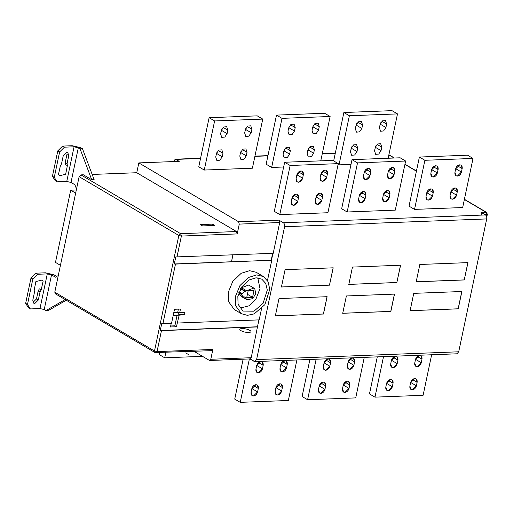 <?xml version="1.0" encoding="UTF-8"?>
<svg xmlns="http://www.w3.org/2000/svg" width="513" height="513" viewBox="0 0 513 513"><rect width="100%" height="100%" fill="white"/><g stroke="black" fill="none" stroke-linecap="round" stroke-linejoin="round"><path stroke-width="0.77" d="M320.914 174.042L324.986 170.021L326.281 170.329L327.416 173.792L326.685 177.261L322.613 181.288L321.318 180.974L320.189 177.511L320.914 174.042C321.619 171.682 322.978 170.342 324.986 170.021C326.896 170.194 327.704 171.451 327.416 173.792L326.685 177.261C325.979 179.621 324.626 180.961 322.613 181.288C320.708 181.115 319.894 179.851 320.189 177.511L320.914 174.042M326.685 177.261L321.183 174.016L321.504 172.496M302.619 178.191L298.553 182.211L297.258 181.903L296.123 178.441L296.854 174.971L300.926 170.951L302.221 171.259L303.35 174.721L302.619 178.191C301.92 180.55 300.56 181.891 298.553 182.211C296.642 182.038 295.834 180.781 296.123 178.441L296.854 174.971C297.559 172.612 298.912 171.271 300.926 170.951C302.83 171.118 303.638 172.381 303.35 174.721L302.619 178.191L297.123 174.946L297.444 173.426M297.752 201.295L293.68 205.322L292.384 205.008L291.256 201.545L291.987 198.082L296.052 194.055L297.348 194.369L298.483 197.832L297.752 201.295C297.046 203.655 295.693 204.995 293.68 205.322C291.775 205.149 290.967 203.892 291.256 201.545L291.987 198.082C292.686 195.722 294.045 194.382 296.052 194.055C297.963 194.228 298.771 195.485 298.483 197.832L297.752 201.295L292.25 198.05L292.57 196.53M315.315 200.621L316.046 197.152L320.118 193.125L321.414 193.439L322.542 196.902L321.811 200.365L317.746 204.392L316.45 204.084L315.315 200.621L316.046 197.152C316.752 194.793 318.105 193.452 320.118 193.125C322.023 193.298 322.831 194.555 322.542 196.902L321.811 200.365C321.112 202.725 319.753 204.071 317.746 204.392C315.835 204.219 315.027 202.962 315.315 200.621M321.811 200.365L316.316 197.127L316.636 195.6M284.644 162.249L332.764 160.389L338.266 163.634L327.916 212.741L279.79 214.594L290.14 165.487L284.644 162.249L274.295 211.35L279.79 214.594L290.14 165.487L338.266 163.634L327.916 212.741L279.79 214.594M221.334 130.437L223.668 126.993L226.72 126.73L227.83 130.187L227.099 133.649L224.765 137.086L221.719 137.349L220.603 133.899L221.334 130.437M221.603 130.405L221.013 131.956L221.924 128.885L221.603 130.405L227.099 133.649M245.073 131.027L245.984 127.955L245.073 131.027M251.165 132.72L248.824 136.163L245.778 136.426L244.669 132.97L245.394 129.507L247.734 126.07L250.78 125.807L251.896 129.257L251.165 132.72L245.663 129.481M240.206 154.137L241.116 151.066L240.206 154.137M246.291 155.83L243.957 159.267L240.911 159.53L239.795 156.08L240.526 152.611L242.861 149.174L245.913 148.911L247.022 152.361L246.291 155.83L240.796 152.585M216.73 153.515L216.146 155.067L217.05 151.995L216.73 153.515L222.232 156.76L219.897 160.197L216.845 160.46L215.736 157.01L216.467 153.541L218.801 150.104L221.847 149.841L222.963 153.291L222.232 156.76M204.27 170.053L214.62 120.953L209.124 117.708L198.775 166.815L204.27 170.053L252.396 168.2L262.746 119.093L257.244 115.855L209.124 117.708L198.775 166.815M214.62 120.953L262.746 119.093M388.29 171.445L392.362 167.424L393.657 167.732L394.786 171.195L394.055 174.664L389.989 178.684L388.694 178.377L387.559 174.914L388.29 171.445C388.995 169.085 390.348 167.745 392.362 167.424C394.266 167.591 395.074 168.854 394.786 171.195L394.055 174.664C393.356 177.023 391.996 178.364 389.989 178.684C388.078 178.511 387.27 177.254 387.559 174.914L388.29 171.445M394.055 174.664L388.559 171.419L388.88 169.899M369.995 175.587L365.923 179.614L364.634 179.3L363.499 175.837L364.23 172.374L368.302 168.347L369.591 168.662L370.726 172.124L369.995 175.587C369.296 177.947 367.936 179.294 365.923 179.614C364.018 179.441 363.21 178.184 363.499 175.837L364.23 172.374C364.929 170.015 366.288 168.674 368.302 168.347C370.206 168.52 371.014 169.777 370.726 172.124L369.995 175.587L364.499 172.349L364.82 170.823M365.128 198.698L361.056 202.725L359.76 202.411L358.632 198.948L359.356 195.479L363.428 191.458L364.724 191.766L365.859 195.229L365.128 198.698C364.422 201.058 363.069 202.398 361.056 202.725C359.151 202.552 358.337 201.288 358.632 198.948L359.356 195.479C360.062 193.125 361.421 191.779 363.428 191.458C365.339 191.631 366.147 192.888 365.859 195.229L365.128 198.698L359.626 195.453L359.946 193.933M382.692 198.018L383.423 194.555L387.495 190.528L388.783 190.842L389.918 194.305L389.187 197.768L385.116 201.795L383.827 201.481L382.692 198.018L383.423 194.555C384.122 192.195 385.481 190.855 387.495 190.528C389.399 190.701 390.207 191.958 389.918 194.305L389.187 197.768C388.488 200.128 387.129 201.468 385.116 201.795C383.211 201.622 382.403 200.365 382.692 198.018M389.187 197.768L383.692 194.523L384.013 193.003M352.014 159.646L400.14 157.792L405.642 161.037L395.292 210.138L347.166 211.997L357.516 162.89L352.014 159.646L341.671 208.753L347.166 211.997L357.516 162.89L405.642 161.037L395.292 210.138L347.166 211.997M288.71 127.833L291.044 124.396L294.09 124.133L295.206 127.583L294.475 131.052L292.141 134.489L289.095 134.752L287.979 131.302L288.71 127.833M288.979 127.808L288.389 129.359L289.3 126.288L288.979 127.808L294.475 131.052M312.449 128.43L313.36 125.358L312.449 128.43M318.541 130.122L316.2 133.566L313.154 133.822L312.039 130.373L312.77 126.91L315.11 123.466L318.156 123.203L319.266 126.66L318.541 130.122L313.039 126.878M307.582 151.54L308.493 148.469L307.582 151.54M313.667 153.233L311.333 156.67L308.287 156.933L307.172 153.483L307.903 150.014L310.237 146.577L313.283 146.314L314.398 149.764L313.667 153.233L308.172 149.988M284.106 150.918L283.516 152.464L284.426 149.392L284.106 150.918L289.608 154.156L287.267 157.6L284.221 157.863L283.112 154.407L283.836 150.944L286.177 147.507L289.223 147.244L290.339 150.694L289.608 154.156M271.646 167.456L281.996 118.356L276.494 115.111L266.151 164.211L271.646 167.456L283.644 166.994M266.151 164.211L276.494 115.111L324.62 113.251L330.122 116.496L320.772 160.851M281.996 118.356L330.122 116.496M450.068 195.421L450.799 191.952L454.864 187.931L456.16 188.239L457.295 191.702L456.564 195.171L452.492 199.198L451.196 198.884L450.068 195.421L450.799 191.952C451.498 189.598 452.857 188.252 454.864 187.931C456.775 188.104 457.583 189.361 457.295 191.702L456.564 195.171C455.858 197.531 454.505 198.871 452.492 199.198C450.587 199.025 449.779 197.768 450.068 195.421M456.564 195.171L451.062 191.926L451.382 190.406M432.497 196.101L428.432 200.121L427.137 199.814L426.002 196.351L426.733 192.882L430.805 188.861L432.1 189.169L433.228 192.631L432.497 196.101C431.799 198.46 430.439 199.801 428.432 200.121C426.521 199.948 425.713 198.691 426.002 196.351L426.733 192.882C427.438 190.522 428.791 189.182 430.805 188.861C432.709 189.028 433.517 190.291 433.228 192.631L432.497 196.101L427.002 192.856L427.323 191.336M437.371 172.99L433.299 177.017L432.004 176.703L430.875 173.24L431.606 169.777L435.672 165.75L436.967 166.065L438.102 169.527L437.371 172.99C436.666 175.35 435.313 176.69 433.299 177.017C431.395 176.844 430.587 175.587 430.875 173.24L431.606 169.777C432.305 167.418 433.665 166.077 435.672 165.75C437.583 165.923 438.391 167.18 438.102 169.527L437.371 172.99L431.869 169.745L432.19 168.226M455.666 168.848L459.738 164.82L461.033 165.135L462.162 168.597L461.431 172.06L457.365 176.087L456.07 175.773L454.935 172.31L455.666 168.848C456.371 166.488 457.724 165.148 459.738 164.82C461.642 164.994 462.45 166.25 462.162 168.597L461.431 172.06C460.732 174.42 459.372 175.767 457.365 176.087C455.454 175.914 454.646 174.657 454.935 172.31L455.666 168.848M461.431 172.06L455.935 168.822L456.256 167.296M419.39 157.049L467.516 155.195L473.018 158.434L462.668 207.541L414.542 209.394L424.892 160.293L419.39 157.049L409.041 206.155L414.542 209.394L424.892 160.293L473.018 158.434L462.668 207.541L414.542 209.394M351.482 148.315L350.892 149.867L351.803 146.795L351.482 148.315L356.984 151.559L354.643 155.003L351.597 155.259L350.482 151.81L351.213 148.347L353.553 144.903L356.599 144.64L357.708 148.097L356.984 151.559M374.958 148.937L375.862 145.865L374.958 148.937M381.044 150.63L378.709 154.073L375.657 154.336L374.548 150.88L375.279 147.417L377.613 143.98L380.659 143.717L381.775 147.167L381.044 150.63L375.542 147.391M379.825 125.832L380.736 122.761L379.825 125.832M385.911 127.525L383.577 130.962L380.531 131.225L379.415 127.775L380.146 124.306L382.48 120.869L385.532 120.606L386.642 124.056L385.911 127.525L380.415 124.281M356.086 125.236L358.42 121.799L361.466 121.536L362.582 124.986L361.851 128.455L359.517 131.892L356.464 132.155L355.355 128.705L356.086 125.236M356.349 125.21L355.765 126.756L356.67 123.691L356.349 125.21L361.851 128.455M351.014 164.397L339.022 164.859L349.372 115.752L343.87 112.514L333.668 160.922L343.87 112.514L391.996 110.654L397.498 113.899L388.149 158.254M339.022 164.859L338.118 164.327M349.372 115.752L397.498 113.899M159.21 354.566L159.607 352.668L159.21 354.566L164.705 357.805L165.84 352.431M202.52 356.349L164.705 357.805M280.746 364.685L284.811 360.658L286.107 360.972L287.242 364.435L286.51 367.898L282.439 371.925L281.143 371.611L280.015 368.148L280.746 364.685C281.445 362.325 282.804 360.979 284.811 360.658C286.722 360.831 287.53 362.088 287.242 364.435L286.51 367.898C285.805 370.258 284.452 371.598 282.439 371.925C280.534 371.752 279.726 370.495 280.015 368.148L280.746 364.685M286.51 367.898L281.009 364.653L281.329 363.133M275.872 387.79L279.944 383.769L281.239 384.077L282.368 387.539L281.637 391.009L277.571 395.029L276.276 394.721L275.141 391.259L275.872 387.79C276.578 385.43 277.931 384.09 279.944 383.769C281.849 383.936 282.657 385.199 282.368 387.539L281.637 391.009C280.938 393.368 279.579 394.709 277.571 395.029C275.661 394.856 274.853 393.599 275.141 391.259L275.872 387.79M281.637 391.009L276.141 387.764L276.462 386.244M257.577 391.932L253.505 395.959L252.21 395.645L251.081 392.182L251.812 388.719L255.878 384.692L257.173 385.006L258.308 388.469L257.577 391.932C256.872 394.292 255.519 395.638 253.505 395.959C251.601 395.786 250.793 394.529 251.081 392.182L251.812 388.719C252.511 386.36 253.871 385.019 255.878 384.692C257.789 384.865 258.597 386.122 258.308 388.469L257.577 391.932L252.075 388.694L252.396 387.168M262.444 368.828L258.379 372.848L257.084 372.541L255.949 369.078L256.68 365.609L260.751 361.588L262.047 361.896L263.175 365.359L262.444 368.828C261.745 371.188 260.386 372.528 258.379 372.848C256.468 372.682 255.66 371.418 255.949 369.078L256.68 365.609C257.385 363.249 258.738 361.909 260.751 361.588C262.656 361.761 263.464 363.018 263.175 365.359L262.444 368.828L256.949 365.583L257.269 364.063M243.136 359.19L234.73 399.101L240.225 402.346L249.376 358.946L240.225 402.346L288.351 400.486L296.892 359.972L288.351 400.486L240.225 402.346M348.115 362.082L352.187 358.061L353.483 358.369L354.611 361.832L353.887 365.301L349.815 369.322L348.519 369.014L347.384 365.551L348.115 362.082C348.821 359.722 350.174 358.382 352.187 358.061C354.092 358.234 354.906 359.491 354.611 361.832L353.887 365.301C353.181 367.661 351.822 369.001 349.815 369.322C347.904 369.155 347.096 367.892 347.384 365.551L348.115 362.082M353.887 365.301L348.385 362.056L348.705 360.536M343.248 385.192L347.32 381.165L348.609 381.48L349.744 384.942L349.013 388.405L344.941 392.432L343.652 392.118L342.517 388.655L343.248 385.192C343.947 382.833 345.307 381.492 347.32 381.165C349.225 381.339 350.033 382.595 349.744 384.942L349.013 388.405C348.314 390.765 346.955 392.112 344.941 392.432C343.037 392.259 342.229 391.002 342.517 388.655L343.248 385.192M349.013 388.405L343.518 385.167L343.838 383.641M324.953 389.335L320.881 393.362L319.586 393.048L318.458 389.585L319.182 386.122L323.254 382.095L324.549 382.409L325.684 385.872L324.953 389.335C324.248 391.695 322.895 393.035 320.881 393.362C318.977 393.189 318.169 391.932 318.458 389.585L319.182 386.122C319.888 383.762 321.247 382.416 323.254 382.095C325.165 382.268 325.973 383.525 325.684 385.872L324.953 389.335L319.452 386.09L319.772 384.57M329.821 366.231L325.749 370.251L324.46 369.944L323.325 366.481L324.056 363.012L328.128 358.985L329.417 359.299L330.552 362.762L329.821 366.231C329.122 368.59 327.762 369.931 325.749 370.251C323.844 370.078 323.036 368.821 323.325 366.481L324.056 363.012C324.755 360.652 326.114 359.312 328.128 358.985C330.032 359.158 330.84 360.421 330.552 362.762L329.821 366.231L324.325 362.986L324.646 361.466M309.91 359.466L302.106 396.504L307.601 399.749L316.143 359.228L307.601 399.749L355.727 397.889L364.268 357.369L355.727 397.889L307.601 399.749M397.197 363.627L393.125 367.654L391.829 367.34L390.701 363.877L391.432 360.415L395.497 356.388L396.793 356.702L397.928 360.164L397.197 363.627C396.491 365.987 395.138 367.334 393.125 367.654C391.22 367.481 390.412 366.224 390.701 363.877L391.432 360.415C392.131 358.055 393.49 356.715 395.497 356.388C397.408 356.561 398.216 357.817 397.928 360.164L397.197 363.627L391.695 360.389L392.015 358.863M392.33 386.738L388.258 390.765L386.962 390.451L385.827 386.988L386.558 383.519L390.63 379.498L391.926 379.806L393.054 383.269L392.33 386.738C391.624 389.098 390.265 390.438 388.258 390.765C386.347 390.592 385.539 389.329 385.827 386.988L386.558 383.519C387.264 381.159 388.617 379.819 390.63 379.498C392.535 379.671 393.349 380.928 393.054 383.269L392.33 386.738L386.828 383.493L387.148 381.973M410.624 382.595L414.69 378.568L415.985 378.883L417.12 382.345L416.389 385.808L412.317 389.835L411.022 389.521L409.893 386.058L410.624 382.595C411.323 380.236 412.683 378.895 414.69 378.568C416.601 378.741 417.409 379.998 417.12 382.345L416.389 385.808C415.684 388.168 414.331 389.508 412.317 389.835C410.413 389.662 409.605 388.405 409.893 386.058L410.624 382.595M416.389 385.808L410.887 382.563L411.208 381.044M415.492 359.485L419.563 355.464L420.859 355.772L421.987 359.235L421.256 362.704L417.191 366.724L415.896 366.417L414.76 362.954L415.492 359.485C416.197 357.125 417.55 355.785 419.563 355.464C421.468 355.631 422.276 356.894 421.987 359.235L421.256 362.704C420.557 365.064 419.198 366.404 417.191 366.724C415.28 366.551 414.472 365.294 414.76 362.954L415.492 359.485M421.256 362.704L415.761 359.459L416.081 357.939M377.286 356.868L369.475 393.907L374.977 397.145L383.519 356.631L374.977 397.145L423.103 395.292L431.638 354.772L423.103 395.292L374.977 397.145M92.167 174.446L136.753 172.727L138.824 162.903L179.249 161.345L175.279 159.203L173.432 161.569M76.322 189.97L70.698 190.188L55.481 262.399L60.438 265.324M70.698 190.188L75.655 193.112M275.276 315.848L323.402 313.988L327.05 296.661M275.346 315.886L279.001 298.56L327.127 296.7L323.472 314.033L275.346 315.886M281.361 286.959L329.487 285.106L333.142 267.773M329.564 285.151L281.438 287.004L285.087 269.671L333.213 267.818L329.487 285.106M342.652 313.244L390.778 311.391L394.426 294.058M342.722 313.289L346.378 295.963L394.503 294.103L390.848 311.436L342.722 313.289M348.737 284.362L396.863 282.509L400.512 265.176M396.934 282.548L348.814 284.407L352.463 267.074L400.589 265.221L396.863 282.509M410.028 310.647L458.154 308.794L461.803 291.461M410.099 310.692L413.754 293.359L461.88 291.506L458.224 308.839L410.099 310.692M416.114 281.765L464.239 279.906L467.888 262.579M464.31 279.951L416.184 281.81L419.839 264.477L467.965 262.618L464.239 279.906M456.942 353.797L458.712 351.79L486.715 218.923C486.965 217.114 486.555 215.787 485.49 214.953L481.091 212.356L486.478 212.311L487.35 214.287L486.747 217.153M258.93 319.727L251.216 357.715L249.748 358.799L254.82 361.588L256.59 359.587L284.587 226.72C284.843 224.906 284.433 223.585 283.368 222.751L278.969 220.154L279.7 222.533L273.211 253.326L175.779 256.923L174.292 263.971L175.478 264.086L162.935 323.588L161.755 323.472L160.268 330.519L161.454 330.635L157.036 351.61L155.567 352.694L154.997 352.553L211.831 350.655M252.569 297.328L254.044 290.313L248.202 290.538L246.727 297.553L252.569 297.328L247.439 294.295L248.228 290.538M242.04 293.898L241.892 294.808L242.777 296.745L244.791 296.995L246.939 299.778L252.813 298.624L255.679 293.731L254.852 288.973L253.832 288.088L244.887 291.365L242.04 293.898L239.02 292.121M244.791 296.995L245.182 297.457L244.316 296.944M241.886 294.616L238.776 292.782M241.892 294.808L238.725 292.936M240.462 295.379L241.809 296.751L246.939 299.778M253.832 288.088L248.702 285.061L241.463 287.729L240.526 288.306L245.663 291.333M242.13 293.699L239.096 291.916M238.872 292.506L241.847 294.263M239.885 308.178L249.055 305.799L255.929 299.085L259.988 288.588L257.77 277.847M256.058 277.789L248.901 280.053L241.726 286.94L237.833 296.347L238.077 304.267L243.002 311.07L253.954 311.199L263.079 303.305L267.292 290.069L265.747 283.433L261.81 279.175L256.058 277.789M256.667 274.904L263.374 276.52L267.972 281.483L269.774 289.229L264.862 304.671L254.217 313.873L247.413 315.348L241.431 313.725L235.685 305.793L235.409 296.546L239.949 285.574L248.318 277.539L256.667 274.904M241.431 313.725L234.281 309.512L228.535 301.58L228.259 292.333L232.799 281.361L241.168 273.32L249.517 270.684L256.224 272.3L263.374 276.52M214.812 225.451L212.568 224.123L200.346 224.598L202.59 225.919L214.812 225.451M212.267 225.547L212.568 224.123M68.755 155.606L67.075 163.596L67.37 165.648L65.645 174.273L59.655 175.735L58.45 174.555L60.361 165.917L61.534 163.807L63.221 155.817L66.69 152.387L67.793 152.656L68.755 155.606L66.921 154.522L65.241 162.512L65.536 164.564L67.37 165.648M62.612 146.096L64.446 147.173L59.623 151.944L57.789 150.86L62.612 146.096L72.237 145.724L80.714 147.699L82.465 148.732L80.06 148.821L91.724 179.73L83.337 174.786L80.932 174.882L180.647 233.684L181.384 236.07L178.838 235.473L180.647 233.684L236.474 231.536L237.205 233.915L181.384 236.07L176.959 257.039M52.435 176.28L54.263 177.363L57.142 181.833L55.308 180.756L52.435 176.28L57.789 150.86M59.623 151.944L54.263 177.363M64.446 147.173L74.071 146.801L78.309 147.789L71.006 182.455L66.767 181.467L57.142 181.833M71.006 182.455L74.911 184.757L76.52 189.021L74.911 184.757L71.006 182.455L78.309 147.789L80.06 148.821L78.309 147.789M82.465 148.732L94.129 179.64L91.724 179.73L83.337 174.786M55.853 293.885L54.776 292.205L79.124 176.671L80.932 174.882M136.753 172.727L236.474 231.536M279.7 222.533L239.276 224.098L238.539 221.712L278.963 220.154M239.276 224.098L237.205 233.915M138.824 162.903L238.539 221.712M232.96 254.82L231.491 261.81L271.191 260.277L272.666 253.287M232.889 254.781L231.491 261.81M231.414 261.771L174.292 263.971M272.954 253.178L271.473 260.226L271.12 260.238M271.473 260.226L175.478 264.086M173.849 312.327L177.742 312.173L178.383 309.127M162.935 323.588L171.547 323.254L174.491 309.275L180.461 309.044L179.781 312.257L177.742 312.173M173.208 315.367L184.763 314.738L184.686 312.455L178.716 312.686L178.8 314.969M178.716 312.686L173.817 312.488M178.8 314.674L184.763 314.443M178.748 312.988L184.712 312.757M184.686 312.455L179.781 312.257M184.763 314.738L179.178 315.136L176.44 326.749L174.862 325.819L177.081 315.29L173.195 315.437M177.081 315.29L179.178 315.136M170.682 325.979L174.862 325.819M176.44 326.749L170.476 326.98L171.291 323.107M261.54 308.723L259.187 319.875L177.511 323.03M257.706 326.922L161.454 330.635M257.449 326.775L160.268 330.519M271.73 260.373L267.465 280.585M155.567 352.694L154.49 351.014L157.036 351.61L212.857 349.456L210.792 359.273L209.323 360.357L209.759 360.479L250.184 358.92M212.857 349.456L211.394 350.539M209.323 360.357L194.036 351.341M34.474 292.25L34.172 290.198L35.897 281.566L41.886 280.111L43.092 281.291L41.181 289.928L40.008 292.032L38.321 300.028L34.852 303.452L33.749 303.189L32.787 300.24L34.474 292.25M32.999 302.375L36.487 298.944L38.174 290.954L39.347 288.845L41.181 289.928M32.838 279.04L31.004 277.956L35.833 273.185L37.661 274.269L32.838 279.04L27.484 304.453L30.357 308.929L28.529 307.845L25.65 303.375L31.004 277.956M25.65 303.375L27.484 304.453M56.731 276.443L53.936 274.788L45.458 272.813L35.833 273.185M37.661 274.269L47.286 273.897L51.531 274.885L44.221 309.544L39.982 308.557L30.357 308.929M51.531 274.885L55.43 277.187L58.283 275.552L55.43 277.187L58.283 275.552L55.43 277.187L51.531 274.885L44.221 309.544L45.971 310.577L48.382 310.487L66.273 300.233M45.971 310.577L65.17 299.579L45.971 310.577L65.17 299.579L45.971 310.577L44.221 309.544M481.829 214.742L481.091 212.356M80.06 148.821L91.724 179.73M194.889 351.411L183.878 351.835L194.889 351.411L196.716 352.489M188.649 354.643L185.712 352.912M248.869 332.559C244.419 332.334 241.373 331.366 239.738 329.647C240.148 328.237 242.777 328.14 247.612 329.34C251.652 330.968 252.069 332.039 248.869 332.559M249.748 358.799L254.147 361.396L249.748 358.799M473.018 158.434L424.892 160.293M343.87 112.514L391.996 110.654M405.642 161.037L357.516 162.89M276.494 115.111L324.62 113.251M338.266 163.634L290.14 165.487M209.124 117.708L257.244 115.855M322.703 171.015L327.416 173.792M303.35 174.721L298.643 171.945M298.483 197.832L293.769 195.049M322.542 196.902L317.836 194.126M223.123 127.404L227.83 130.187M247.183 126.48L251.896 129.257M242.316 149.584L247.022 152.361M222.963 153.291L218.249 150.514M390.079 168.418L394.786 171.195M370.726 172.124L366.013 169.348M365.859 195.229L361.146 192.452M389.918 194.305L385.205 191.522M290.493 124.806L295.206 127.583M314.559 123.877L319.266 126.66M309.685 146.987L314.398 149.764M290.339 150.694L285.626 147.917M457.295 191.702L452.581 188.925M433.228 192.631L428.522 189.855M438.102 169.527L433.389 166.744M457.455 165.821L462.162 168.597M357.708 148.097L353.002 145.314M377.061 144.39L381.775 147.167M381.935 121.28L386.642 124.056M357.869 122.209L362.582 124.986M282.528 361.652L287.242 364.435M277.661 384.763L282.368 387.539M258.308 388.469L253.595 385.693M263.175 365.359L258.469 362.582M349.904 359.055L354.611 361.832M345.031 382.166L349.744 384.942M325.684 385.872L320.971 383.089M330.552 362.762L325.838 359.985M397.928 360.164L393.215 357.388M393.054 383.269L388.347 380.492M412.407 379.562L417.12 382.345M417.281 356.458L421.987 359.235M486.984 213.85L486.638 214.556L485.901 212.17L464.368 199.474M486.35 215.928L486.638 214.556L484.926 214.62M416.415 171.188L404.93 164.416M394.093 158.023L388.848 154.932M335.284 153.252L322.267 153.759M267.908 155.856L254.897 156.356M200.538 158.453L175.953 159.402M283.368 222.751L485.49 214.953M486.715 218.923L284.587 226.72M256.59 359.587L458.712 351.79M246.593 290.756L241.463 287.729M244.887 291.365L240.565 288.813M67.075 163.596L65.241 162.512M66.767 181.467L74.071 146.801M54.776 292.205L154.49 351.014L178.838 235.473L79.124 176.671M210.792 359.273L251.216 357.715M38.321 300.028L36.487 298.944M40.008 292.032L38.174 290.954M39.982 308.557L47.286 273.897M388.886 154.753L394.407 158.01M404.969 164.237L416.447 171.009M464.406 199.294L486.478 212.311M335.335 153.028L322.318 153.534M267.959 155.631L254.942 156.132M200.583 158.228L175.222 159.203M457 353.797L254.878 361.588M238.346 294.135L242.777 296.745M55.276 293.744L154.997 352.553"/></g></svg>
